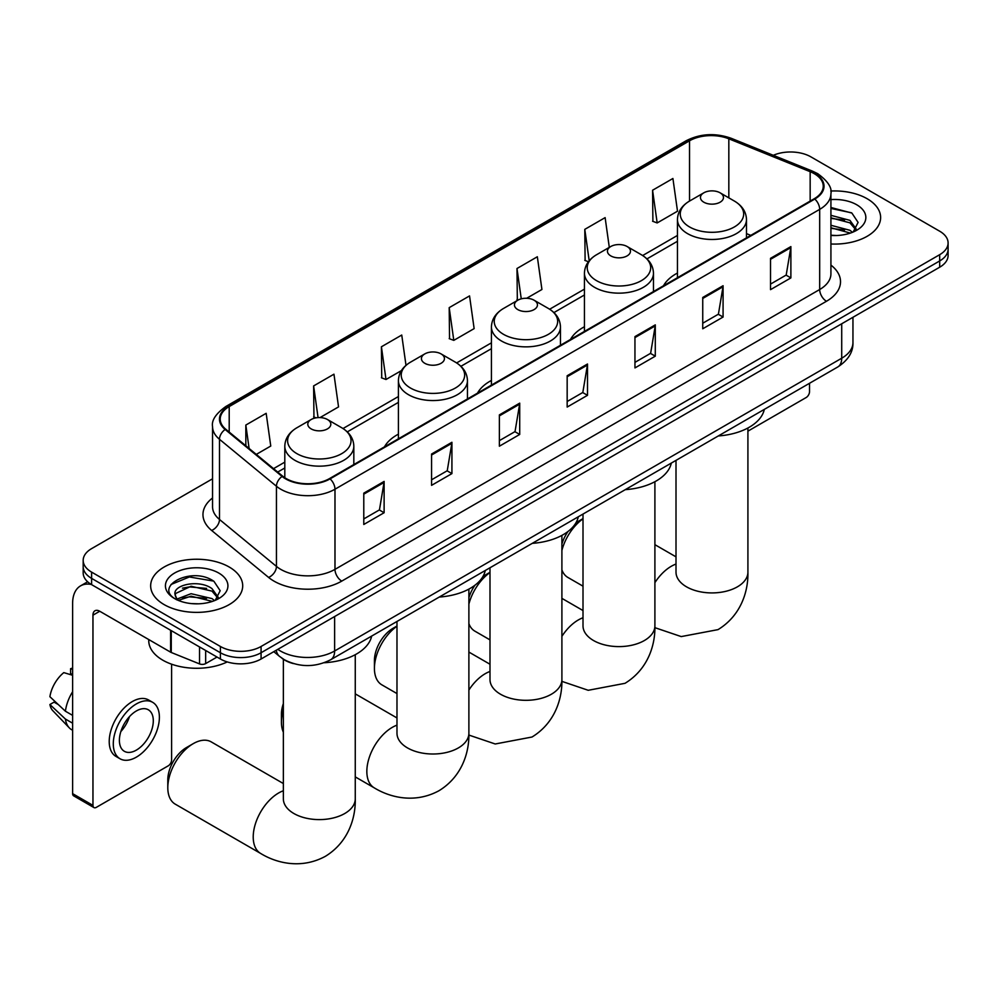 <?xml version="1.0" encoding="UTF-8"?>
<svg xmlns="http://www.w3.org/2000/svg" width="998" height="998" viewBox="0 0 998 998"><rect width="100%" height="100%" fill="white"/><g stroke="black" fill="none" stroke-linecap="round" stroke-linejoin="round"><path stroke-width="1.5" d="M398.414 434.142A50.811 29.341 0 0 0 384.467 446.867M491.428 380.438A50.811 29.341 0 0 0 477.481 393.162M584.441 326.745A50.811 29.341 0 0 0 570.482 339.457M677.455 273.04A50.811 29.341 0 0 0 663.495 285.765M293.462 663.595A28.767 16.604 180 0 1 281.848 658.156M212.549 478.791L91.604 548.626A28.767 16.604 0 0 0 83.183 560.365L83.183 572.889A28.767 16.604 0 0 0 91.604 584.641L220.408 659.004A28.767 16.604 0 0 0 261.077 659.004L939.679 267.214A28.767 16.604 0 0 0 948.1 255.476L948.1 249.213A28.767 16.604 0 0 1 939.679 260.952A28.767 16.604 0 0 0 948.1 249.213L948.1 242.951A28.767 16.604 0 0 0 939.679 231.212L810.875 156.848A28.767 16.604 0 0 0 773.275 155.301M83.183 560.365A28.767 16.604 0 0 0 91.604 572.116L220.408 646.479A28.767 16.604 0 0 0 261.077 646.479L261.077 652.742L939.679 260.952L261.077 652.742A28.767 16.604 0 0 1 220.408 652.742A28.767 16.604 0 0 0 261.077 652.742L261.077 659.004M91.604 572.116L91.604 578.378L220.408 652.742L91.604 578.378A28.767 16.604 0 0 1 83.183 566.627A28.767 16.604 0 0 0 91.604 578.378L91.604 584.641M867.137 198.727A46.02 26.572 0 0 0 830.735 191.03A46.02 26.572 0 0 1 867.137 198.727A46.02 26.572 0 0 1 880.623 217.514A46.02 26.572 0 0 0 867.137 198.727M229.216 567.026A46.02 26.572 0 0 0 179.066 561.263A46.02 26.572 0 0 0 150.661 585.814A46.02 26.572 0 0 0 164.134 604.601A46.02 26.572 0 0 0 214.296 610.352A46.02 26.572 0 0 0 242.701 585.814A46.02 26.572 0 0 0 229.216 567.026A46.02 26.572 0 0 0 179.066 561.263A46.02 26.572 0 0 0 150.661 585.814A46.02 26.572 0 0 0 164.134 604.601A46.02 26.572 0 0 0 214.296 610.352A46.02 26.572 0 0 0 242.701 585.814A46.02 26.572 0 0 0 229.216 567.026M814.256 173.677A30.676 17.715 180 0 1 823.25 186.202A30.676 17.715 180 0 1 814.256 198.727L329.552 478.566A30.676 17.715 180 0 1 282.721 476.196L225.773 429.24A30.676 17.715 180 0 1 220.221 419.085A30.676 17.715 180 0 1 229.203 406.56L689.531 140.793A30.676 17.715 180 0 1 728.827 138.809L810.164 171.693A30.676 17.715 180 0 1 814.256 173.677M814.805 173.365A31.449 18.151 0 0 0 810.601 171.319L729.264 138.448A31.449 18.151 0 0 0 688.994 140.481L228.667 406.248A31.449 18.151 0 0 0 225.149 429.489L282.097 476.458A31.449 18.151 0 0 0 330.089 478.878L814.805 199.039A31.449 18.151 0 0 0 814.805 173.365M363.783 493.162L363.783 524.474L384.118 512.735L384.118 481.423L363.783 493.162M363.783 518.923L379.452 509.878L384.043 482.471A7.672 4.429 -120 0 0 384.118 481.423M379.315 509.953L384.118 512.735M431.573 454.028L431.573 485.34L451.919 473.601L451.919 442.289L431.573 454.028M431.573 479.789L447.241 470.744L451.832 443.324A7.672 4.429 -120 0 0 451.919 442.289M447.104 470.819L451.919 473.601M499.374 414.894L499.374 446.206L519.709 434.454L519.709 403.142L499.374 414.894M499.374 440.642L515.03 431.598L519.621 404.19A7.672 4.429 -120 0 0 519.709 403.142M514.893 431.685L519.709 434.454M770.531 258.332L770.531 289.645L790.878 277.906L790.878 246.593L770.531 258.332M770.531 284.093L786.199 275.049L790.79 247.629A7.672 4.429 -120 0 0 790.878 246.593M786.062 275.124L790.878 277.906M702.742 297.466L702.742 328.779L723.076 317.04L723.076 285.727L702.742 297.466M702.742 323.227L718.41 314.183L723.001 286.763A7.672 4.429 -120 0 0 723.076 285.727M718.273 314.258L723.076 317.04M634.953 336.613L634.953 367.925L655.287 356.174L655.287 324.874L634.953 336.613M634.953 362.361L650.621 353.317L655.212 325.909A7.672 4.429 -120 0 0 655.287 324.874M650.484 353.404L655.287 356.174M567.163 375.747L567.163 407.059L587.498 395.32L587.498 364.008L567.163 375.747M567.163 401.508L582.82 392.464L587.41 365.043A7.672 4.429 -120 0 0 587.498 364.008M582.682 392.538L587.498 395.32M830.922 243.999A46.02 26.572 0 0 0 880.623 217.514A46.02 26.572 0 0 1 830.922 243.999M261.077 646.479L939.679 254.69A28.767 16.604 0 0 0 948.1 242.951M320.059 417.576L338.547 406.897L333.956 374.188L313.622 385.927L313.946 417.052M256.286 454.402L270.757 446.044L266.167 413.322L245.832 425.061L245.832 445.782M526.682 298.277L541.926 289.482L537.336 256.76L516.989 268.512L517.326 299.625M609.304 247.392L605.125 217.626L584.791 229.365L585.115 260.49M652.58 190.231L657.171 222.941L677.505 211.202L672.914 178.492L652.58 190.231L652.904 221.356M405.999 365.33L401.745 335.041L381.411 346.78L381.735 377.905M449.2 307.646L453.791 340.368L474.137 328.616L469.547 295.907L449.2 307.646L449.537 338.771M453.791 340.368L449.2 338.646M518.236 299.974L516.989 299.512M516.989 268.512L521.255 298.839M588.433 261.738L584.791 260.366M584.791 229.365L589.194 260.777M657.171 222.941L652.58 221.232M381.411 346.78L386.001 379.502L401.383 370.62M386.001 379.502L381.411 377.78M316.054 417.838L313.622 416.927M313.622 385.927L318.063 417.601M245.832 425.061L249.113 448.489M830.922 235.229L836.623 235.516M830.922 225.286L849.922 230.288L852.454 232.322M830.922 227.769L850.371 233.083M830.922 215.343L849.922 220.346L856.147 228.941M830.922 217.826L849.922 222.828L855.648 229.59M830.922 235.428A31.25 18.039 0 0 0 856.696 230.264A31.25 18.039 0 0 0 856.696 204.752A31.25 18.039 0 0 0 830.922 199.588M853.19 232.01L858.093 222.404L851.893 213.073L830.922 207.484M830.922 208.445L851.469 212.786M830.922 218.387L844.558 220.096M830.922 228.33L844.558 230.039M747.914 431.161L806.122 397.553A4.79 2.769 120 0 0 809.515 391.678L809.515 383.294M561.899 544.022A26.36 15.22 -60 0 1 568.024 531.472M575.709 523.189A26.36 15.22 -60 0 1 579.09 520.881L583.007 518.623L579.09 520.881M583.007 518.81A35.953 20.758 120 0 0 561.899 550.409M561.899 569.92A35.953 20.758 120 0 0 567.899 577.455L583.007 586.175M677.455 277.706L677.455 219.535A34.518 19.923 0 0 0 687.56 233.632A34.518 19.923 0 0 0 725.172 237.948A34.518 19.923 0 0 0 746.479 219.535C746.217 211.85 742.188 205.7 734.378 201.06L720.094 192.814A11.502 6.637 0 0 0 703.827 192.814A11.502 6.637 0 0 0 703.827 202.207A11.502 6.637 0 0 0 720.094 202.207A11.502 6.637 0 0 0 720.094 192.814L734.378 201.06A31.711 18.301 0 0 1 734.378 226.945A31.711 18.301 0 0 1 689.543 226.945A31.711 18.301 0 0 1 689.543 201.06L689.531 140.793M718.298 435.951A52.732 30.439 0 0 0 764.306 409.392M468.885 597.727A26.36 15.22 -60 0 1 475.011 585.165M482.695 576.894A26.36 15.22 -60 0 1 486.076 574.586L489.993 572.328L486.076 574.586M489.993 572.515A35.953 20.758 120 0 0 468.885 604.102M468.885 623.625A35.953 20.758 120 0 0 474.886 631.16L489.993 639.88M610.813 255.9A11.502 6.637 0 0 0 627.093 255.9A11.502 6.637 0 0 0 627.093 246.506L641.377 254.752A31.711 18.301 0 0 1 641.377 280.65A31.711 18.301 0 0 1 596.53 280.65A31.711 18.301 0 0 1 596.53 254.752C588.72 259.393 584.691 265.555 584.441 273.24A34.518 19.923 0 0 0 594.546 287.324A34.518 19.923 0 0 0 632.158 291.641A34.518 19.923 0 0 0 653.465 273.24C653.216 265.555 649.187 259.393 641.377 254.752L627.093 246.506A11.502 6.637 0 0 0 610.813 246.506A11.502 6.637 0 0 0 610.813 255.9M625.297 489.656A52.732 30.439 0 0 0 671.305 463.084M396.979 626.208A35.953 20.758 120 0 0 374.425 668.398L374.425 660.564A26.36 15.22 -60 0 1 393.075 628.278L396.979 626.02L393.075 628.278M374.425 668.398A35.953 20.758 120 0 0 381.872 684.853L396.979 693.573M517.812 309.605A11.502 6.637 0 0 0 534.08 309.605A11.502 6.637 0 0 0 534.08 300.211L548.364 308.457A31.711 18.301 0 0 1 548.364 334.342A31.711 18.301 0 0 1 503.528 334.342A31.711 18.301 0 0 1 503.528 308.457C495.719 313.098 491.69 319.248 491.428 326.932A34.518 19.923 0 0 0 501.532 341.029A34.518 19.923 0 0 0 539.157 345.345A34.518 19.923 0 0 0 560.452 326.932C560.202 319.248 556.173 313.098 548.364 308.457L534.08 300.211A11.502 6.637 0 0 0 517.812 300.211A11.502 6.637 0 0 0 517.812 309.605M532.283 543.349A52.732 30.439 0 0 0 578.291 516.789M283.357 709.715A35.953 20.758 120 0 0 281.424 722.09L281.424 714.269A26.36 15.22 -60 0 1 283.357 703.578M281.424 722.09A35.953 20.758 120 0 0 283.357 732.233M424.799 363.297A11.502 6.637 0 0 0 441.066 363.297A11.502 6.637 0 0 0 441.066 353.903L455.35 362.149A31.711 18.301 0 0 0 455.35 362.149A31.711 18.301 0 0 1 455.35 388.047A31.711 18.301 0 0 1 410.515 388.047A31.711 18.301 0 0 1 410.515 362.162C402.705 366.79 398.676 372.953 398.414 380.637A34.518 19.923 0 0 0 408.531 394.721A34.518 19.923 0 0 0 446.143 399.038A34.518 19.923 0 0 0 467.451 380.637C467.189 372.953 463.159 366.79 455.35 362.162L441.066 353.903A11.502 6.637 0 0 0 424.799 353.903A11.502 6.637 0 0 0 424.799 363.297M439.27 597.054A52.732 30.439 0 0 0 485.278 570.482M167.801 787.696L167.801 779.862A26.36 15.22 -60 0 1 186.439 747.577L193.225 743.66A35.953 20.758 120 0 0 167.801 787.696A35.953 20.758 120 0 0 175.249 804.151L260.665 853.465A35.953 20.758 -60 0 1 255.151 824.66A35.953 20.758 -60 0 1 278.642 792.973A35.953 20.758 -60 0 1 283.357 790.765M311.176 428.903A11.502 6.637 0 0 0 327.444 428.903A11.502 6.637 0 0 0 327.444 419.509L341.728 427.755A31.711 18.301 0 0 1 341.728 453.641A31.711 18.301 0 0 1 296.893 453.641A31.711 18.301 0 0 1 296.893 427.755C289.083 432.396 285.054 438.546 284.804 446.231A34.518 19.923 0 0 0 294.909 460.328A34.518 19.923 0 0 0 332.521 464.644A34.518 19.923 0 0 0 353.828 446.231C353.579 438.546 349.537 432.396 341.728 427.755L327.444 419.509A11.502 6.637 0 0 0 311.176 419.509A11.502 6.637 0 0 0 311.176 428.903M324.213 662.734A52.732 30.439 0 0 0 371.655 636.088M283.357 783.542L211.202 741.876A35.953 20.758 120 0 0 193.225 743.66L186.439 747.577M205.663 650.484L205.663 663.595L217.015 657.046M91.28 584.441A38.348 22.143 -120 0 0 80.564 585.863A38.348 22.143 -120 0 0 72.617 603.428L72.617 793.647L92.964 805.386L92.964 615.167A9.593 5.539 60 0 1 94.947 610.776A9.593 5.539 60 0 1 99.738 611.25L170.621 652.181L170.621 630.262M92.964 805.386A4.79 2.769 120 0 0 93.949 807.582L73.615 795.83A4.79 2.769 -60 0 1 72.617 793.647M93.949 807.582A4.79 2.769 120 0 0 96.344 807.345L168.2 765.853A4.79 2.769 120 0 0 171.594 759.977L171.594 664.194M205.663 663.595A4.79 2.769 180 0 1 199.525 663.907L171.257 652.48A4.79 2.769 180 0 1 170.621 652.181M136.339 750.122A23.964 13.835 120 0 0 152.008 729.002A23.964 13.835 120 0 0 148.328 709.79A23.964 13.835 120 0 0 136.339 710.975A23.964 13.835 120 0 0 120.683 732.095A23.964 13.835 120 0 0 124.363 751.307A23.964 13.835 120 0 0 136.339 750.122M120.858 731.534A23.964 13.835 120 0 0 129.466 716.639M72.617 669.309L70.584 668.697L70.584 673.513L72.617 674.685M152.644 702.318L148.577 699.972A32.597 18.825 120 0 0 132.272 701.582A32.597 18.825 120 0 0 110.978 730.311A32.597 18.825 120 0 0 115.98 756.434L120.047 758.779A32.597 18.825 120 0 0 136.339 757.158A32.597 18.825 120 0 0 157.634 728.44A32.597 18.825 120 0 0 152.644 702.318A32.597 18.825 120 0 0 136.339 703.939A32.597 18.825 120 0 0 115.044 732.657A32.597 18.825 120 0 0 120.047 758.779M72.617 691.726A31.637 18.263 120 0 0 65.419 711.225L49.9 696.704A24.925 14.396 120 0 1 63.81 672.615L72.617 675.284M72.617 715.379L65.419 711.225M58.296 704.563L54.067 702.118L49.9 704.526L65.419 719.047L72.617 723.201M65.419 719.047A31.637 18.263 120 0 0 69.324 727.879A31.637 18.263 120 0 0 71.719 729.763L72.617 730.287M72.617 668.136A24.925 14.396 120 0 0 70.584 668.697M49.9 704.526A24.925 14.396 120 0 0 52.844 710.726L69.324 727.879M148.739 639.543L148.739 640.604A47.941 27.67 0 0 0 162.786 660.177A47.941 27.67 0 0 0 227.245 661.924M191.479 603.603L198.714 603.815M177.12 599.012L191.067 593.698L212 598.588L214.533 600.621M178.405 600.359L191.067 596.18L212.449 601.382M177.332 599.985L175.099 594.733A21.669 12.512 0 0 0 178.592 600.522M218.225 597.241L212 588.645C198.989 578.94 172.23 584.928 175.099 594.733L175.012 593.785M175.149 595.045L175.748 593.423L191.067 586.238L212 591.128L217.739 597.889M215.269 600.309L220.171 590.704L213.971 581.372C192.053 565.604 153.081 586.375 175.586 599.112L176.696 599.798M218.774 573.052A31.25 18.039 0 0 0 174.575 573.052A31.25 18.039 0 0 0 174.575 598.563A31.25 18.039 0 0 0 218.774 598.563A31.25 18.039 0 0 0 218.774 573.052M171.007 584.504L189.371 576.969L213.56 581.086M182.472 588.159L189.371 586.911L206.636 588.396M182.472 598.101L189.371 596.854L206.636 598.338M277.831 649.336A38.348 22.143 0 0 0 280.401 650.983A38.348 22.143 0 0 0 334.629 650.983L841.713 358.22A38.348 22.143 0 0 0 852.953 342.564C853.228 352.082 848.163 360.216 837.746 366.99L330.662 659.753A19.174 11.065 60 0 0 334.629 650.983L334.629 616.539M841.713 323.776L841.713 358.22A19.174 11.065 60 0 1 837.746 366.99M276.271 650.234A19.174 12.824 129.5 0 0 279.615 656.459L273.789 651.657M939.679 267.214L939.679 254.69M220.408 659.004L220.408 646.479M830.922 265.094A47.941 27.67 180 0 1 826.469 301.271L341.753 581.11A9.593 5.539 60 0 1 334.979 569.371L819.682 289.52A38.348 22.143 0 0 0 830.922 273.864L830.922 193.712A38.348 22.143 180 0 1 819.682 209.368A9.593 5.539 -120 0 0 814.805 199.039M341.753 581.11A47.941 27.67 180 0 1 273.963 581.11A47.941 27.67 180 0 1 268.587 577.418L211.638 530.449A47.941 27.67 180 0 1 212.549 497.977M280.737 569.371A38.348 22.143 0 0 0 334.979 569.371L334.979 489.207A38.348 22.143 180 0 1 276.446 486.251L219.485 439.295A38.348 22.143 180 0 1 212.549 426.595L212.549 506.759A38.348 22.143 0 0 0 219.485 519.459L276.446 566.415A38.348 22.143 0 0 0 280.737 569.371M830.922 193.712C832.195 187.724 827.791 181.037 817.699 173.664L812.659 171.219A9.593 4.491 112 0 0 810.601 171.319M812.659 171.219L731.322 138.335C715.441 132.722 700.359 133.532 686.1 140.78A9.593 5.539 60 0 1 688.994 140.481M228.667 406.248A9.593 5.539 -120 0 0 225.773 406.548C215.817 413.708 211.414 420.383 212.549 426.595M225.149 429.489A9.593 6.412 129.5 0 0 219.485 439.295L219.485 519.459A9.593 6.412 -50.5 0 1 211.638 530.449M731.322 138.335A9.593 4.491 112 0 0 729.264 138.448M282.097 476.458A9.593 6.412 129.5 0 0 276.446 486.251L276.446 566.415A9.593 6.412 -50.5 0 1 268.587 577.418M330.089 478.878A9.593 5.539 60 0 1 334.979 489.207L819.682 209.368L819.682 289.52A9.593 5.539 60 0 0 826.469 301.271M229.203 406.56L229.203 432.072M810.164 171.693L810.164 201.085M728.827 138.809L728.827 197.853M750.795 235.366L746.479 233.619M677.455 235.441L642.65 255.538M584.441 289.133L549.636 309.23M491.428 342.838L456.622 362.935M398.414 396.53L343.013 428.529M284.804 462.136L273.552 468.636M567.163 376.745L587.41 365.043M634.953 337.598L655.212 325.909M702.742 298.464L723.001 286.763M770.531 259.318L790.79 247.629M499.374 415.879L519.621 404.19M431.573 455.026L451.832 443.324M363.783 494.16L384.043 482.471M747.914 428.005L747.914 572.153A35.953 20.758 180 0 1 737.385 586.836A35.953 20.758 180 0 1 686.537 586.836A35.953 20.758 180 0 1 676.008 572.153L676.095 573.563M654.9 582.645A35.953 20.758 -60 0 1 671.292 566.278A35.953 20.758 -60 0 1 676.008 564.07M654.9 481.697L654.9 625.858A35.953 20.758 180 0 1 644.371 640.529A35.953 20.758 180 0 1 593.536 640.529A35.953 20.758 180 0 1 583.007 625.858L583.082 627.255M561.899 636.35A35.953 20.758 -60 0 1 578.279 619.983A35.953 20.758 -60 0 1 583.007 617.762M561.899 535.402L561.899 679.551A35.953 20.758 180 0 1 551.37 694.234A35.953 20.758 180 0 1 500.522 694.234A35.953 20.758 180 0 1 489.993 679.551L490.068 680.96M468.885 690.055A35.953 20.758 -60 0 1 485.265 673.675A35.953 20.758 -60 0 1 489.993 671.467M468.885 589.094L468.885 733.256A35.953 20.758 180 0 1 458.356 747.926A35.953 20.758 180 0 1 407.508 747.926A35.953 20.758 180 0 1 396.979 733.256L397.067 734.653M468.885 733.256C469.372 751.307 462.66 776.232 438.995 790.715C414.619 803.976 389.682 797.315 374.287 787.871A35.953 20.758 -60 0 1 368.773 759.066A35.953 20.758 -60 0 1 392.264 727.38A35.953 20.758 -60 0 1 396.979 725.159M355.263 654.7L355.263 798.849A35.953 20.758 180 0 1 344.734 813.52A35.953 20.758 180 0 1 293.886 813.52A35.953 20.758 180 0 1 283.357 798.849L283.444 800.259M92.964 615.167L99.738 611.25M171.257 630.624L171.257 652.48M199.525 663.907L199.525 646.941M330.662 659.753C315.231 667.512 299.799 667.512 284.368 659.753L279.615 656.459M852.953 342.564L852.953 317.289M686.1 140.78L225.773 406.548M677.455 241.279L646.941 258.894M584.441 294.971L553.927 312.586M491.428 348.676L460.926 366.291M398.414 402.369L347.304 431.885M284.804 467.975L277.706 472.066M747.914 572.153C748.4 590.205 741.689 615.142 718.024 629.626L681.235 636.587L654.888 627.667M746.479 237.861L746.479 219.535M677.455 219.535C677.704 211.85 681.734 205.7 689.543 201.06L703.827 192.814M676.008 556.847L654.9 544.671M676.008 460.365L676.008 572.153M654.9 625.858C655.387 643.91 648.688 668.835 625.01 683.318L588.221 690.292L561.874 681.36M653.465 291.553L653.465 273.24M584.441 331.411L584.441 273.24M610.813 246.506L596.53 254.752M583.007 610.551L561.899 598.363M583.007 514.07L583.007 625.858M561.899 679.551C562.385 697.602 555.674 722.54 532.009 737.023L495.22 743.984L468.873 735.064M560.452 345.258L560.452 326.932M491.428 385.103L491.428 326.932M517.812 300.211L503.528 308.457M489.993 664.244L468.885 652.068M489.993 567.762L489.993 679.551M374.287 787.871L355.263 776.893M467.451 398.951L467.451 380.637M398.414 438.808L398.414 380.637M424.799 353.903L410.515 362.162M396.979 717.949L355.263 693.86M396.979 621.467L396.979 733.256M355.263 798.849C355.75 816.9 349.038 841.825 325.373 856.321C300.997 869.57 276.059 862.921 260.665 853.465M353.828 464.544L353.828 446.231M284.804 477.73L284.804 446.231M311.176 419.509L296.893 427.755M283.357 659.266L283.357 798.849M80.564 585.863L87.637 581.784"/></g></svg>
